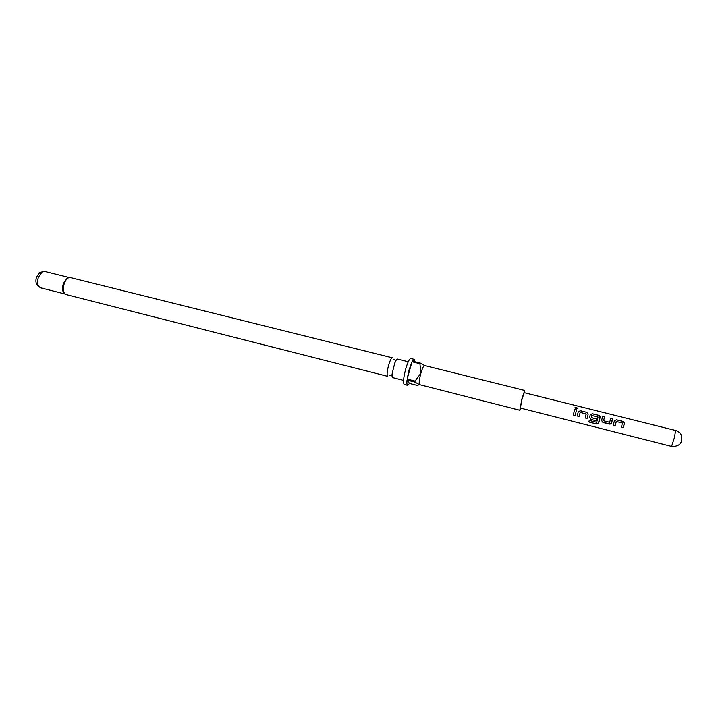 <?xml version="1.0" encoding="UTF-8"?>
<svg xmlns="http://www.w3.org/2000/svg" width="718" height="718" viewBox="0 0 718 718"><rect width="100%" height="100%" fill="white"/><g stroke="black" fill="none" stroke-linecap="round" stroke-linejoin="round"><path stroke-width="1.08" d="M576.294 407.214L577.236 408.021L575.863 408.784L574.947 407.878L576.294 407.214M574.947 407.716L576.267 407.303L577.218 408.255M66.02 294.542L387.738 376.358C386.688 375.263 386.984 371.538 388.618 365.175C390.071 360.382 391.337 357.932 392.405 357.806L70.301 277.543C67.896 277.301 65.859 279.329 64.198 283.637C62.645 289.444 63.256 293.079 66.02 294.542L64.243 293.563M408.246 361.755L397.422 359.054C396.749 359 395.869 360.337 394.792 363.075L392.333 372.848C391.983 375.774 392.118 377.363 392.746 377.632L403.561 380.387M68.264 277.57L67.348 277.911L63.417 283.484C62.233 287.371 62.287 290.485 63.597 292.818M524.634 392.8L524.759 390.475L424.517 365.507C423.566 365.677 422.355 368.253 420.883 373.243C419.339 379.158 418.863 382.945 419.465 384.624L519.787 410.247L520.774 408.147M524.759 390.475L521.986 398.652L519.787 410.247M414.896 361.71L414.16 359.323L410.813 358.488C409.431 358.686 407.743 362.141 405.733 368.864C403.444 377.776 402.951 382.981 404.27 384.471L407.618 385.324L409.475 383.421L417.239 385.404L419.465 384.624L414.923 382.102L407.025 380.091C406.72 383.313 406.918 385.054 407.618 385.324M414.923 382.102L415.049 381.087L407.151 379.086L409.116 369.716L412.033 361.746L407.151 379.086M40.495 272.445L39.535 272.804L36.546 277.022C35.649 279.93 35.694 282.3 36.681 284.157L37.354 284.92M68.847 277.453L44.498 271.386L42.227 271.808L38.413 277.202C37.264 280.909 37.318 283.951 38.584 286.311L40.379 287.747L64.701 293.931M524.212 392.692L522.058 399.037L520.344 408.039L671.581 446.425L674.525 437.37L675.593 430.486L524.212 392.692M574.023 412.105L574.741 409.323L576.572 409.781L575.127 415.453L573.296 414.995L574.023 412.105M577.936 413.083L578.259 411.827L580.368 410.732L586.803 412.347L588.132 414.304L587.082 418.468L585.242 418.002L586.139 413.927L580.189 412.428L579.049 416.44L577.209 415.982L577.936 413.083M589.9 416.099L590.223 414.825L592.332 413.73L598.803 415.354L600.095 416.476L598.345 423.584L596.622 424.006L588.877 421.996L589.263 420.452L596.694 422.283L598.04 417.032L591.811 415.471L591.381 417.679L596.64 419.016L596.2 420.766L590.896 419.429L589.586 417.346L589.9 416.099M601.935 419.124L602.635 416.314L604.493 416.772L603.623 420.784L609.645 422.301L610.758 418.343L612.616 418.809L611.61 422.92L610.758 423.97L609.447 424.114L602.94 422.471L601.612 420.407L601.935 419.124M614.043 422.166L614.366 420.874L616.475 419.779L623.027 421.421L624.409 423.405L623.359 427.614L621.483 427.138L622.38 423.019L616.331 421.502L615.173 425.559L613.307 425.092L614.043 422.166M414.16 359.323L412.383 361.082L420.272 363.048L419.922 363.712L412.033 361.746M424.616 365.534L420.272 363.048M419.922 363.712L420.883 373.243L415.049 381.087M407.025 380.091L409.475 383.421M575.136 415.426L573.305 414.968L574.741 409.323M574.732 409.386L576.554 409.843M579.049 416.413L577.218 415.955L578.25 411.863L580.368 410.732M587.091 418.441L585.242 417.975L586.229 414.071M580.35 410.795L586.803 412.347M586.785 412.401L588.123 414.34M591.291 417.535L596.64 419.025L596.2 420.766L590.905 419.411L589.586 417.346L590.214 414.86L592.314 413.792L598.785 415.408L600.14 417.346L598.74 422.92L596.64 423.934L588.877 421.996M588.895 421.924L589.263 420.452M610.74 418.406L612.598 418.872L610.767 423.943L602.94 422.471L601.612 420.604M602.617 416.368L604.475 416.835L603.623 420.793L609.726 422.301M614.357 420.91L616.475 419.779M616.161 421.619L615.173 425.559L613.316 425.065M616.457 419.842L623.009 421.484L624.346 422.687L623.359 427.614M623.359 427.587L621.492 427.111M389.416 375.263L391.813 375.873L392.333 372.848M393.365 359.574L395.762 360.167L394.792 363.075M36.681 284.157L38.584 286.311M39.535 272.804L42.227 271.808M70.301 277.543L67.348 277.911M671.581 446.425C679.399 446.722 682.719 443.123 681.535 435.62C680.404 432.981 678.42 431.276 675.593 430.486"/></g></svg>
